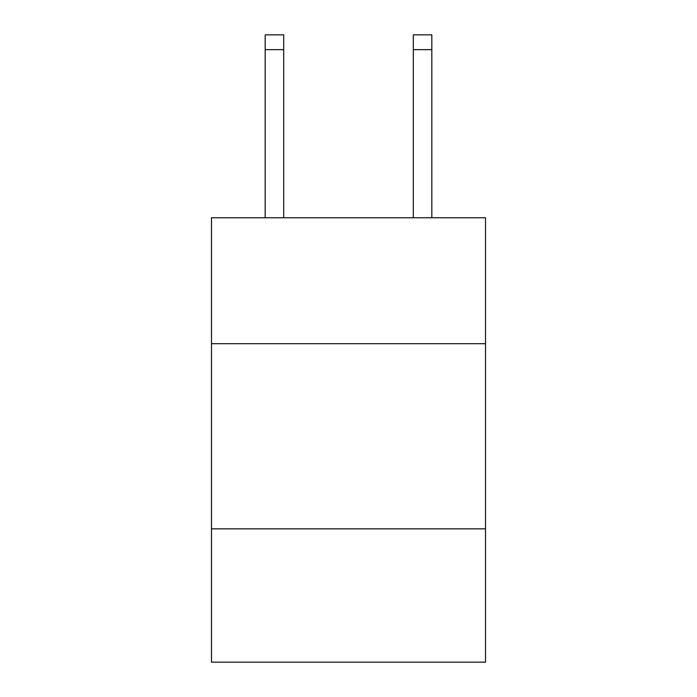 <?xml version="1.0" encoding="UTF-8"?>
<svg xmlns="http://www.w3.org/2000/svg" width="697" height="697" viewBox="0 0 697 697"><rect width="100%" height="100%" fill="white"/><g stroke="black" fill="none" stroke-linecap="round" stroke-linejoin="round"><path stroke-width="1.05" d="M485.513 343.682L485.513 217.778L211.487 217.778L211.487 343.682L485.513 343.682L485.513 662.15L211.487 662.15L211.487 343.682M485.513 528.84L211.487 528.84M283.696 217.778L283.696 34.85L265.182 34.85L283.696 34.85L265.182 34.85L283.696 34.85L265.182 34.85L283.696 34.85L265.182 34.85L283.696 34.85L265.182 34.85L283.696 34.85L265.182 34.85L283.696 34.85L265.182 34.85L283.696 34.85L265.182 34.85L283.696 34.85L265.182 34.85L283.696 34.85L265.182 34.85L283.696 34.85L265.182 34.85L283.696 34.85L265.182 34.85L283.696 34.85L265.182 34.85L283.696 34.85L265.182 34.85L283.696 34.85L265.182 34.85L283.696 34.85L265.182 34.85L283.696 34.85L265.182 34.85L265.182 217.778M283.696 34.85L265.182 34.85M431.818 217.778L431.818 34.85L413.304 34.85L413.304 217.778M283.696 49.661L265.182 49.661M413.304 49.661L431.818 49.661"/></g></svg>
